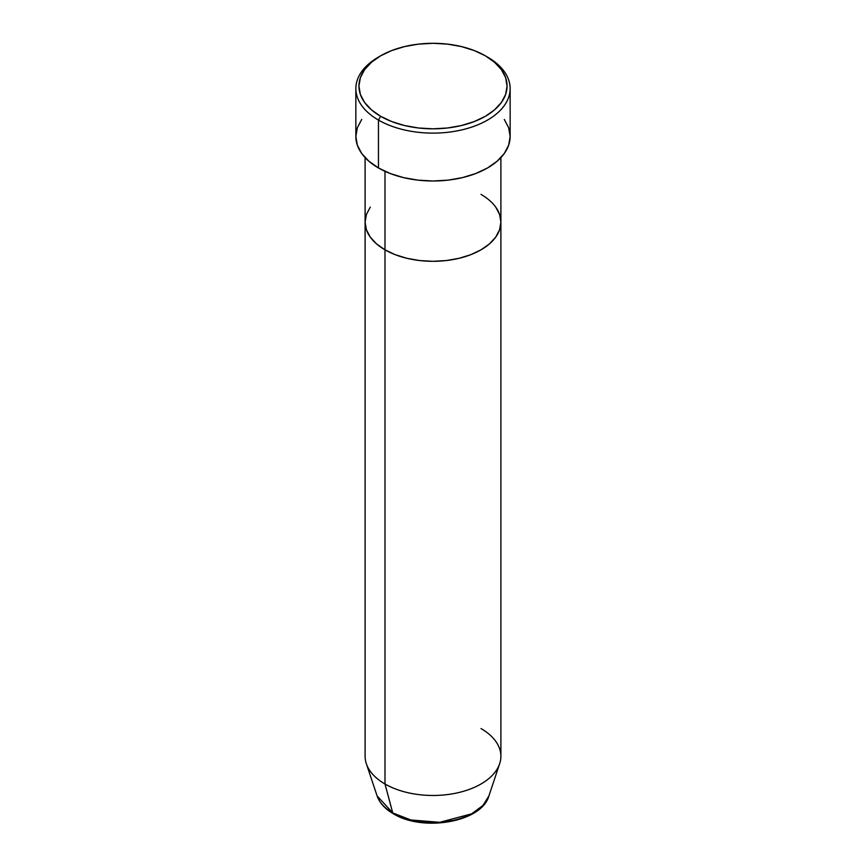 <?xml version="1.0" encoding="UTF-8"?>
<svg xmlns="http://www.w3.org/2000/svg" width="866" height="866" viewBox="0 0 866 866"><rect width="100%" height="100%" fill="white"/><g stroke="black" fill="none" stroke-linecap="round" stroke-linejoin="round"><path stroke-width="1.3" d="M380.629 55.825L378.453 57.08A77.15 44.545 0 0 0 378.453 120.071L380.629 116.293A74.065 42.759 180 0 1 380.629 55.825A74.065 42.759 180 0 1 485.371 55.825L474.146 50.509L461.34 46.558L447.451 44.123L433 43.3L418.549 44.123L404.66 46.558L391.854 50.509L380.629 55.825L371.417 62.309L364.575 69.691L360.364 77.713L358.935 86.059L360.364 94.405L364.575 102.426L371.417 109.82L380.629 116.293L391.854 121.608L404.66 125.559L418.549 127.995L433 128.817L447.451 127.995L461.34 125.559L474.146 121.608L485.371 116.293L494.583 109.82L501.425 102.426L505.636 94.405L507.065 86.059L505.636 77.713L501.425 69.691L494.583 62.309L485.371 55.825A74.065 42.759 180 0 1 485.371 116.293A74.065 42.759 180 0 1 380.629 116.293L378.453 120.071A77.15 44.545 0 0 0 487.547 120.071A77.15 44.545 0 0 0 487.547 57.08L487.547 57.08A77.15 44.545 180 0 1 510.15 88.581A77.15 44.545 180 0 1 462.52 129.727A77.15 44.545 180 0 1 378.453 120.071L378.453 167.95A77.15 44.545 0 0 0 462.52 177.606A77.15 44.545 0 0 0 510.15 136.449L508.667 145.142L504.272 153.499L497.149 161.195L487.547 167.95L475.856 173.481L462.52 177.606L448.047 180.139L433 180.994L417.953 180.139L403.48 177.606L390.144 173.481L378.453 167.95L378.453 120.071A77.15 44.545 180 0 1 355.85 88.581A77.15 44.545 180 0 1 379.557 56.452M384.991 171.316L384.991 249.83A67.894 39.197 0 0 0 458.98 258.328A67.894 39.197 0 0 0 500.894 222.118L499.585 229.761L495.72 237.122L489.452 243.898L481.009 249.83L470.714 254.712L458.98 258.328L446.25 260.558L433 261.315L419.75 260.558L407.02 258.328L395.286 254.712L384.991 249.83L376.548 243.898L370.28 237.122L366.415 229.761L365.106 222.118L366.415 214.476L370.28 207.115L366.415 214.476L365.106 222.118A67.894 39.197 0 0 0 384.991 249.83L384.991 171.316M481.009 194.406A67.894 39.197 180 0 1 500.894 222.118L499.585 214.476L495.72 207.115L499.585 214.476L500.894 222.118A67.894 39.197 180 0 1 458.98 258.328A67.894 39.197 180 0 1 384.991 249.83L384.991 784.001L392.742 812.925A3.085 1.786 120 0 0 393.316 813.737A3.085 1.786 -60 0 1 392.742 812.925A56.929 32.865 0 0 0 449.681 821.109A56.929 32.865 0 0 0 488.9 795.919L482.936 805.477L471.602 813.845L439.69 822.321L410.841 819.961L392.742 812.925L384.991 784.001A67.894 39.197 0 0 0 458.98 792.487A67.894 39.197 0 0 0 500.894 756.278L500.894 222.118L499.585 229.761L495.72 237.122L489.452 243.898L481.009 249.83L470.714 254.712L458.98 258.328L446.25 260.558L433 261.315L419.75 260.558L407.02 258.328L395.286 254.712L384.991 249.83L376.548 243.898L370.28 237.122L366.415 229.761L365.106 222.118L365.106 756.278A67.894 39.197 0 0 0 384.991 784.001L384.991 249.83A67.894 39.197 180 0 1 365.106 222.118L365.106 157.612M355.85 88.581L355.85 136.449A77.15 44.545 0 0 0 378.453 167.95L368.851 161.195L361.728 153.499L357.333 145.142L355.85 136.449L357.333 127.757L361.728 119.411M504.272 119.411L508.667 127.757L510.15 136.449L510.15 88.581M481.009 728.566A67.894 39.197 180 0 1 499.66 763.704A67.894 39.197 180 0 1 452.896 793.754A67.894 39.197 180 0 1 384.991 784.001A67.894 39.197 180 0 1 366.34 763.704L377.1 795.919A56.929 32.865 0 0 0 392.742 812.925L377.1 795.919C379.611 802.998 385.013 808.931 393.316 813.726C422.835 832.161 481.745 822.267 488.9 795.919L499.66 763.704M412.357 820.329L422.478 822.105L433 822.7L443.522 822.105L453.643 820.329M500.894 157.612L500.894 222.118"/></g></svg>
